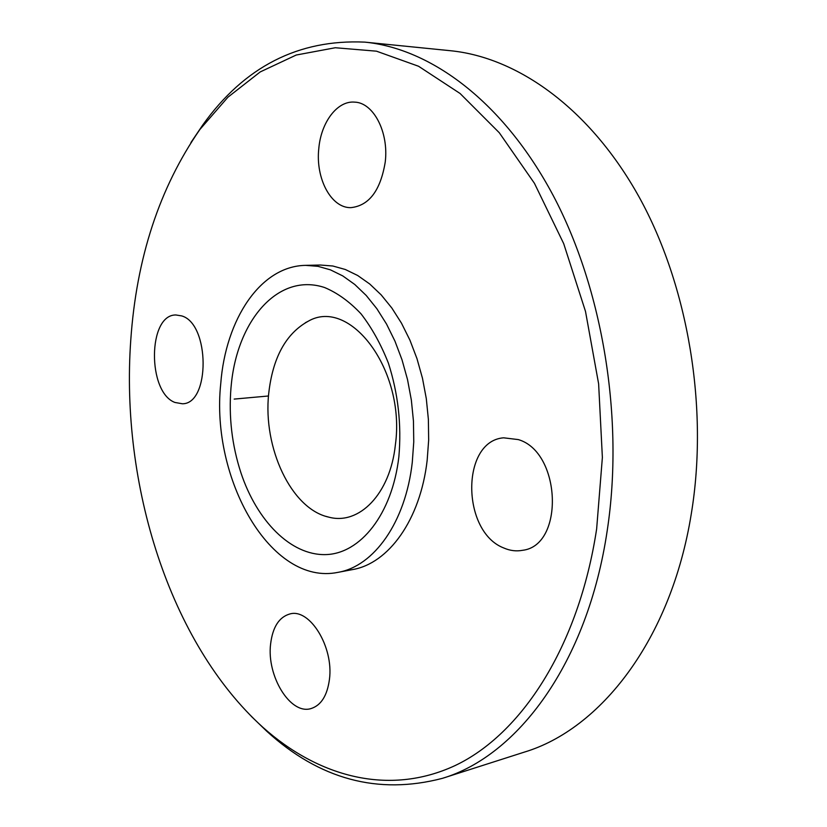 <?xml version="1.0" encoding="UTF-8"?>
<svg xmlns="http://www.w3.org/2000/svg" width="827" height="827" viewBox="0 0 827 827"><rect width="100%" height="100%" fill="white"/><g stroke="black" fill="none" stroke-linecap="round" stroke-linejoin="round"><path stroke-width="1.24" d="M518.322 439.592L503.612 437.814C460.825 441.06 461.352 531.73 503.757 547.97C510.032 550.72 516.296 551.495 522.571 550.306C564.583 545.562 561.254 452.069 518.322 439.592M318.798 148.529C315.418 178.405 331.079 208.094 350.803 207.649C369.038 205.747 380.523 190.541 385.237 162.051C388.948 132.144 373.422 102.527 354.556 102.124C337.24 100.563 321.01 122.375 318.798 148.529M174.942 402.46L182.385 403.772C210.316 404.072 209.944 323.729 181.692 315.904L175.893 314.973C147.744 314.436 147.206 392.318 174.942 402.46M329.456 679.287C333.819 646.9 309.732 608.165 289.977 613.934C279.113 616.994 272.662 627.042 270.594 644.088C266.583 675.969 290.329 715.086 310.983 708.584C321.103 705.39 327.254 695.631 329.456 679.287M398.862 456.804C401.664 424.83 398.169 393.621 388.411 363.198C380.958 344.27 371.83 327.812 361.027 313.836C349.542 301.659 337.406 292.892 324.618 287.538C278.947 272.352 238.166 319.098 231.457 383.015L230.981 387.842C228.634 416.891 231.942 445.184 240.905 472.724C256.804 520.669 290.525 555.362 325.425 554.607C360.221 553.987 392.225 514.342 398.862 456.804M395.378 444.843C405.788 370.227 349.883 296.635 308.026 321.341C285.77 333.746 272.652 357.884 268.682 393.755C262.841 447.831 291.238 508.925 328.639 517.102C358.939 525.527 390.23 494.153 395.378 444.843M337.964 572.356L352.498 569.596C388.442 563.58 420.333 520.069 427.166 460.308L428.665 440.057L428.376 419.351L426.298 398.614L422.473 378.239L416.973 358.629L409.934 340.166L401.488 323.192L391.833 308.006L381.164 294.867L369.71 283.981L357.678 275.494L345.314 269.488L332.826 266.005L320.431 265.033L305.639 265.364C260.443 265.984 225.616 319.387 220.747 383.635C210.482 478.926 270.925 586.24 337.964 572.356C373.773 566.371 405.54 522.571 412.28 462.324L413.758 441.897L413.448 421.026L411.35 400.103L407.515 379.552L402.005 359.776L394.955 341.148L386.519 324.029L376.864 308.709L366.216 295.466L354.773 284.478L342.781 275.918L330.438 269.85L317.992 266.335L305.639 265.364M130.759 340.228C120.453 484.291 169.494 642.837 262.872 727.305C318.033 776.584 388.494 796.473 454.953 765.637C520.948 734.521 578.662 647.396 596.639 528.97L602.376 457.455L598.624 383.821L585.506 311.438L563.694 243.624L534.428 183.294L499.281 132.733L460.06 93.472L418.565 66.263L376.481 51.181L335.307 47.739L296.231 55.027L260.216 71.928L227.952 97.162L199.917 129.446C159.456 187.853 136.414 258.117 130.759 340.228M251.346 716.368L266.501 731.006C319.346 779.365 377.96 795.15 442.342 778.362C517.433 756.012 587.635 663.378 607.266 530.293C624.199 418.896 602.873 289.336 553.232 195.575C503.333 101.793 430.981 48.638 364.81 42.125C298.351 39.117 244.306 66.76 202.698 125.073L190.923 142.554M442.342 778.362L524.297 752.125C600.319 729.342 670.997 640.077 691.289 513.867C708.76 408.166 688.25 285.904 639.147 197.074C589.796 108.234 517.423 57.342 450.436 50.716L364.81 42.125M268.496 395.988L234.186 399.09M305.328 322.747L308.026 321.341M262.872 727.305L266.501 731.006M199.917 129.446L202.698 125.073M325.704 516.296L328.639 517.102"/></g></svg>
